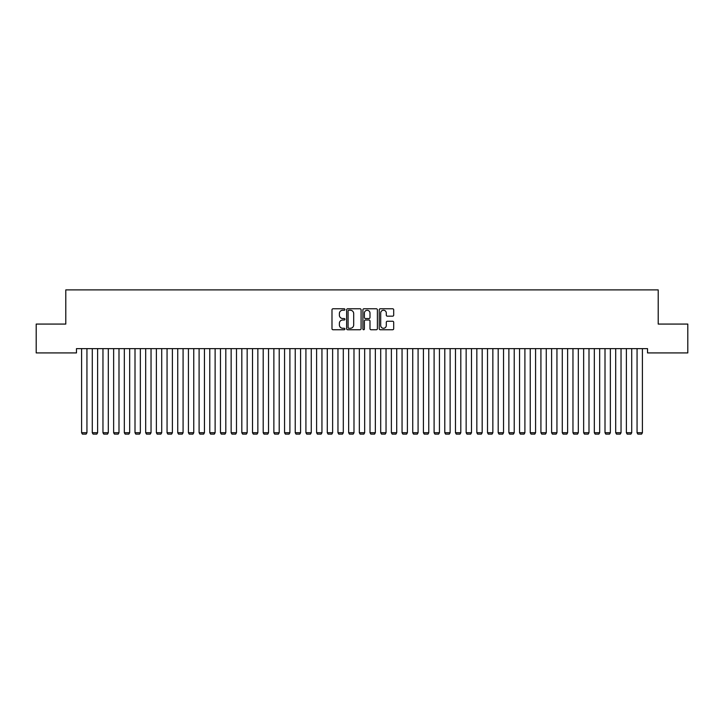 <?xml version="1.0" encoding="UTF-8"?>
<svg xmlns="http://www.w3.org/2000/svg" width="724" height="724" viewBox="0 0 724 724"><rect width="100%" height="100%" fill="white"/><g stroke="black" fill="none" stroke-linecap="round" stroke-linejoin="round"><path stroke-width="1.09" d="M344.914 309.51A0.733 0.733 0 0 0 344.172 308.777L333.031 308.777A1.05 1.05 0 0 0 331.99 309.827L331.99 328.696A1.05 1.05 0 0 0 333.031 329.746L344.172 329.746A0.733 0.733 0 0 0 344.914 329.013A0.733 0.733 0 0 0 344.172 328.28L342.733 328.28A3.358 3.358 0 0 1 339.375 324.922L339.375 323.347A3.358 3.358 0 0 1 342.733 319.999L344.172 319.999A0.733 0.733 0 0 0 344.914 319.266A0.733 0.733 0 0 0 344.172 318.524L342.733 318.524A3.358 3.358 0 0 1 339.375 315.175L339.375 313.601A3.358 3.358 0 0 1 342.733 310.243L344.172 310.243A0.733 0.733 0 0 0 344.914 309.51M392.643 316.171A1.05 1.05 0 0 0 393.693 315.121L393.693 309.827A1.05 1.05 0 0 0 392.643 308.777L380.272 308.777A1.05 1.05 0 0 0 379.222 309.827L379.222 328.696A1.05 1.05 0 0 0 380.272 329.746L392.643 329.746A1.05 1.05 0 0 0 393.693 328.696L393.693 322.298A1.05 1.05 0 0 0 392.643 321.257L387.349 321.257A1.05 1.05 0 0 0 386.299 322.298L386.299 325.474A2.806 2.806 0 0 1 383.494 328.28A2.806 2.806 0 0 1 380.688 325.474L380.688 313.049A2.806 2.806 0 0 1 383.494 310.243A2.806 2.806 0 0 1 386.299 313.049L386.299 315.121A1.05 1.05 0 0 0 387.349 316.171L392.643 316.171M647.528 348.633L76.472 348.633L76.472 352.914L36.2 352.914L36.2 324.071L65.794 324.071L65.794 289.89L658.207 289.89L658.207 324.071L687.8 324.071L687.8 352.914L647.528 352.914L647.528 348.633M361.086 309.827A1.05 1.05 0 0 0 360.036 308.777L347.665 308.777A1.05 1.05 0 0 0 346.615 309.827L346.615 328.696A1.05 1.05 0 0 0 347.665 329.746L360.036 329.746A1.05 1.05 0 0 0 361.086 328.696L361.086 309.827M363.964 308.777L376.335 308.777A1.05 1.05 0 0 1 377.385 309.827L377.385 328.696A1.05 1.05 0 0 1 376.335 329.746L371.041 329.746A1.05 1.05 0 0 1 369.991 328.696L369.991 321.04A1.05 1.05 0 0 0 368.95 319.999L365.43 319.999A1.05 1.05 0 0 0 364.389 321.04L364.389 329.013A0.733 0.733 0 0 1 363.647 329.746A0.733 0.733 0 0 1 362.914 329.013L362.914 309.827A1.05 1.05 0 0 1 363.964 308.777M348.814 310.243A0.733 0.733 0 0 0 348.081 310.976L348.081 327.547A0.733 0.733 0 0 0 348.814 328.28L350.335 328.28A3.358 3.358 0 0 0 353.692 324.922L353.692 313.601A3.358 3.358 0 0 0 350.335 310.243L348.814 310.243M369.991 313.103A2.806 2.806 0 0 0 367.186 310.297A2.806 2.806 0 0 0 364.389 313.103L364.389 317.483A1.05 1.05 0 0 0 365.43 318.524L368.95 318.524A1.05 1.05 0 0 0 369.991 317.483L369.991 313.103M86.943 348.633L86.943 432.726L81.595 432.726L81.595 348.633M86.943 432.726L86.138 434.11L82.4 434.11L81.595 432.726M97.622 348.633L97.622 432.726L92.283 432.726L92.283 348.633M97.622 432.726L96.817 434.11L93.079 434.11L92.283 432.726M108.301 348.633L108.301 432.726L102.962 432.726L102.962 348.633M108.301 432.726L107.505 434.11L103.767 434.11L102.962 432.726M118.989 348.633L118.989 432.726L113.641 432.726L113.641 348.633M118.989 432.726L118.184 434.11L114.446 434.11L113.641 432.726M129.668 348.633L129.668 432.726L124.329 432.726L124.329 348.633M129.668 432.726L128.863 434.11L125.125 434.11L124.329 432.726M140.347 348.633L140.347 432.726L135.008 432.726L135.008 348.633M140.347 432.726L139.551 434.11L135.813 434.11L135.008 432.726M151.035 348.633L151.035 432.726L145.687 432.726L145.687 348.633M151.035 432.726L150.23 434.11L146.492 434.11L145.687 432.726M161.714 348.633L161.714 432.726L156.375 432.726L156.375 348.633M161.714 432.726L160.909 434.11L157.171 434.11L156.375 432.726M172.393 348.633L172.393 432.726L167.054 432.726L167.054 348.633M172.393 432.726L171.597 434.11L167.859 434.11L167.054 432.726M183.082 348.633L183.082 432.726L177.733 432.726L177.733 348.633M183.082 432.726L182.276 434.11L178.538 434.11L177.733 432.726M193.761 348.633L193.761 432.726L188.421 432.726L188.421 348.633M193.761 432.726L192.955 434.11L189.217 434.11L188.421 432.726M204.44 348.633L204.44 432.726L199.1 432.726L199.1 348.633M204.44 432.726L203.643 434.11L199.905 434.11L199.1 432.726M215.118 348.633L215.118 432.726L209.779 432.726L209.779 348.633M215.118 432.726L214.322 434.11L210.584 434.11L209.779 432.726M225.807 348.633L225.807 432.726L220.467 432.726L220.467 348.633M225.807 432.726L225.001 434.11L221.263 434.11L220.467 432.726M236.486 348.633L236.486 432.726L231.146 432.726L231.146 348.633M236.486 432.726L235.689 434.11L231.952 434.11L231.146 432.726M247.165 348.633L247.165 432.726L241.825 432.726L241.825 348.633M247.165 432.726L246.368 434.11L242.631 434.11L241.825 432.726M257.853 348.633L257.853 432.726L252.513 432.726L252.513 348.633M257.853 432.726L257.047 434.11L253.309 434.11L252.513 432.726M268.532 348.633L268.532 432.726L263.192 432.726L263.192 348.633M268.532 432.726L267.735 434.11L263.988 434.11L263.192 432.726M279.211 348.633L279.211 432.726L273.871 432.726L273.871 348.633M279.211 432.726L278.414 434.11L274.677 434.11L273.871 432.726M289.899 348.633L289.899 432.726L284.559 432.726L284.559 348.633M289.899 432.726L289.093 434.11L285.356 434.11L284.559 432.726M300.578 348.633L300.578 432.726L295.238 432.726L295.238 348.633M300.578 432.726L299.781 434.11L296.035 434.11L295.238 432.726M311.257 348.633L311.257 432.726L305.917 432.726L305.917 348.633M311.257 432.726L310.46 434.11L306.723 434.11L305.917 432.726M321.945 348.633L321.945 432.726L316.605 432.726L316.605 348.633M321.945 432.726L321.139 434.11L317.402 434.11L316.605 432.726M332.624 348.633L332.624 432.726L327.284 432.726L327.284 348.633M332.624 432.726L331.827 434.11L328.081 434.11L327.284 432.726M343.303 348.633L343.303 432.726L337.963 432.726L337.963 348.633M343.303 432.726L342.506 434.11L338.769 434.11L337.963 432.726M353.991 348.633L353.991 432.726L348.651 432.726L348.651 348.633M353.991 432.726L353.185 434.11L349.448 434.11L348.651 432.726M364.67 348.633L364.67 432.726L359.33 432.726L359.33 348.633M364.67 432.726L363.873 434.11L360.127 434.11L359.33 432.726M375.349 348.633L375.349 432.726L370.009 432.726L370.009 348.633M375.349 432.726L374.552 434.11L370.815 434.11L370.009 432.726M386.037 348.633L386.037 432.726L380.697 432.726L380.697 348.633M386.037 432.726L385.231 434.11L381.494 434.11L380.697 432.726M396.716 348.633L396.716 432.726L391.376 432.726L391.376 348.633M396.716 432.726L395.919 434.11L392.173 434.11L391.376 432.726M407.395 348.633L407.395 432.726L402.055 432.726L402.055 348.633M407.395 432.726L406.598 434.11L402.861 434.11L402.055 432.726M418.083 348.633L418.083 432.726L412.743 432.726L412.743 348.633M418.083 432.726L417.277 434.11L413.54 434.11L412.743 432.726M428.762 348.633L428.762 432.726L423.422 432.726L423.422 348.633M428.762 432.726L427.965 434.11L424.219 434.11L423.422 432.726M439.441 348.633L439.441 432.726L434.101 432.726L434.101 348.633M439.441 432.726L438.644 434.11L434.907 434.11L434.101 432.726M450.129 348.633L450.129 432.726L444.789 432.726L444.789 348.633M450.129 432.726L449.323 434.11L445.586 434.11L444.789 432.726M460.808 348.633L460.808 432.726L455.468 432.726L455.468 348.633M460.808 432.726L460.012 434.11L456.265 434.11L455.468 432.726M471.487 348.633L471.487 432.726L466.147 432.726L466.147 348.633M471.487 432.726L470.691 434.11L466.953 434.11L466.147 432.726M482.175 348.633L482.175 432.726L476.835 432.726L476.835 348.633M482.175 432.726L481.37 434.11L477.632 434.11L476.835 432.726M492.854 348.633L492.854 432.726L487.514 432.726L487.514 348.633M492.854 432.726L492.049 434.11L488.311 434.11L487.514 432.726M503.533 348.633L503.533 432.726L498.193 432.726L498.193 348.633M503.533 432.726L502.737 434.11L498.999 434.11L498.193 432.726M514.221 348.633L514.221 432.726L508.881 432.726L508.881 348.633M514.221 432.726L513.416 434.11L509.678 434.11L508.881 432.726M524.9 348.633L524.9 432.726L519.561 432.726L519.561 348.633M524.9 432.726L524.095 434.11L520.357 434.11L519.561 432.726M535.579 348.633L535.579 432.726L530.24 432.726L530.24 348.633M535.579 432.726L534.783 434.11L531.045 434.11L530.24 432.726M546.267 348.633L546.267 432.726L540.919 432.726L540.919 348.633M546.267 432.726L545.462 434.11L541.724 434.11L540.919 432.726M556.946 348.633L556.946 432.726L551.607 432.726L551.607 348.633M556.946 432.726L556.141 434.11L552.403 434.11L551.607 432.726M567.625 348.633L567.625 432.726L562.286 432.726L562.286 348.633M567.625 432.726L566.829 434.11L563.091 434.11L562.286 432.726M578.313 348.633L578.313 432.726L572.965 432.726L572.965 348.633M578.313 432.726L577.508 434.11L573.77 434.11L572.965 432.726M588.992 348.633L588.992 432.726L583.653 432.726L583.653 348.633M588.992 432.726L588.187 434.11L584.449 434.11L583.653 432.726M599.671 348.633L599.671 432.726L594.332 432.726L594.332 348.633M599.671 432.726L598.875 434.11L595.137 434.11L594.332 432.726M610.359 348.633L610.359 432.726L605.011 432.726L605.011 348.633M610.359 432.726L609.554 434.11L605.816 434.11L605.011 432.726M621.038 348.633L621.038 432.726L615.699 432.726L615.699 348.633M621.038 432.726L620.233 434.11L616.495 434.11L615.699 432.726M631.717 348.633L631.717 432.726L626.378 432.726L626.378 348.633M631.717 432.726L630.921 434.11L627.183 434.11L626.378 432.726M642.405 348.633L642.405 432.726L637.057 432.726L637.057 348.633M642.405 432.726L641.6 434.11L637.862 434.11L637.057 432.726"/></g></svg>
